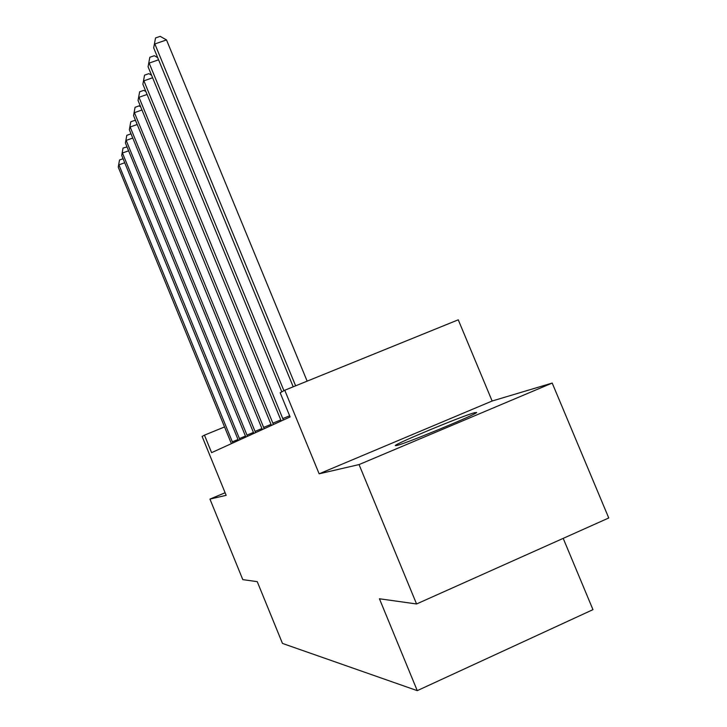 <?xml version="1.0" encoding="UTF-8"?>
<svg xmlns="http://www.w3.org/2000/svg" width="727" height="727" viewBox="0 0 727 727"><rect width="100%" height="100%" fill="white"/><g stroke="black" fill="none" stroke-linecap="round" stroke-linejoin="round"><path stroke-width="1.09" d="M474.613 412.672C462.272 415.962 394.57 444.061 395.297 445.606L396.751 445.497C406.12 443.47 476.921 414.199 476.667 412.454L474.613 412.672M492.134 401.013L319.144 473.813L359.047 464.58L416.571 603.973L608.753 517.978L552.202 383.065L492.134 401.013L458.255 319.816L284.757 390.235L280.177 392.798L290.109 416.944L211.602 452.648L204.451 435.146L202.115 436.454L226.17 495.332L209.939 499.086L225.116 492.752M563.198 538.362L592.959 609.644L417.253 690.65L282.467 643.422L257.24 581.655L242.8 579.628L209.939 499.086M359.047 464.58L552.202 383.065M319.144 473.813L284.757 390.235M416.571 603.973L379.43 598.766L417.253 690.65M224.588 426.94L204.451 435.146M124.717 162.748L118.928 164.838L232.822 442.997M118.247 167.128L119.519 160.004L118.247 167.128L231.386 443.652M119.519 160.004L123.063 158.722M128.606 150.789L122.445 153.015L239.928 439.771M121.718 155.433L123.045 148.054L121.718 155.433L238.411 440.462M123.045 148.054L127.025 146.927M132.759 138.057L126.18 140.42L247.489 436.327M125.417 143.001L126.798 135.34L125.417 143.001L245.871 437.063M126.798 135.34L130.569 133.986L131.26 134.395M137.203 124.49L130.169 126.998L255.559 432.656M129.351 129.76L130.796 121.782L129.351 129.76L253.832 433.437M130.796 121.782L134.695 120.391L135.795 121.045M141.965 109.986L134.431 112.667L264.192 428.73M133.559 115.611L135.068 107.305L133.559 115.611L262.338 429.566M135.068 107.305L139.093 105.878L140.656 106.805M147.09 94.446L138.993 97.309L273.434 424.523M138.057 100.462L139.639 91.802L138.057 100.462L271.453 425.422M139.639 91.802L143.81 90.339L145.9 91.557M152.615 77.762L143.891 80.824L283.366 420.006M142.883 84.223L144.546 75.172L142.883 84.223L281.231 420.978M144.546 75.172L148.862 73.654L151.561 75.217M158.586 59.805L149.162 63.095L283.939 390.699M148.081 66.748L149.835 57.269L148.081 66.748L281.822 391.88M149.835 57.269L154.306 55.706L157.695 57.651M307.148 381.157L166.501 39.921L154.851 43.947L295.635 385.828M153.679 47.9L155.533 37.958L153.679 47.9L293.217 386.809M155.533 37.958L160.176 36.35L166.501 39.921M232.313 441.852L238.047 439.499M239.401 438.581L245.508 436.082M246.953 435.109L253.459 432.438M255.004 431.393L261.965 428.539M263.61 427.431L271.062 424.368M272.834 423.178L280.831 419.897M282.739 418.607L289.628 415.78"/></g></svg>
